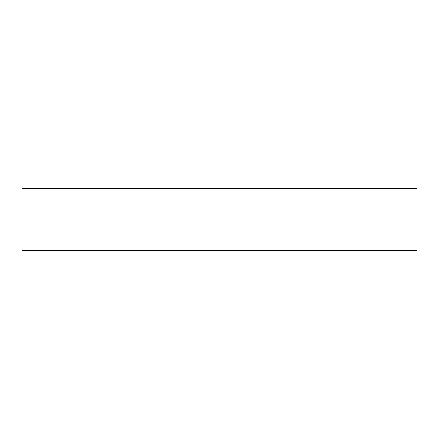 <?xml version="1.0" encoding="UTF-8"?>
<svg xmlns="http://www.w3.org/2000/svg" width="439" height="439" viewBox="0 0 439 439"><rect width="100%" height="100%" fill="white"/><g stroke="black" fill="none" stroke-linecap="round" stroke-linejoin="round"><path stroke-width="0.66" d="M417.05 250.609L417.05 188.391L21.95 188.391L21.95 250.609L417.05 250.609"/></g></svg>
